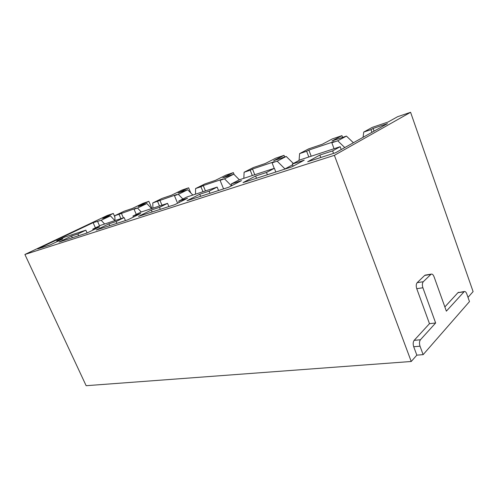 <?xml version="1.0" encoding="UTF-8"?>
<svg xmlns="http://www.w3.org/2000/svg" width="498" height="498" viewBox="0 0 498 498"><rect width="100%" height="100%" fill="white"/><g stroke="black" fill="none" stroke-linecap="round" stroke-linejoin="round"><path stroke-width="0.75" d="M468.002 297.368L473.1 291.604L410.589 112.299L334.388 155.326L411.23 361.486L416.832 355.155L413.72 346.751C412.892 344.062 413.041 341.933 414.149 340.364L429.481 323.675L416.758 288.691C415.955 286.051 416.091 284.047 417.168 282.677L424.694 275.419L425.647 275.052M444.857 306.93L457.948 292.681L464.31 291.523C465.263 291.305 466.091 292.108 466.794 293.938L469.483 301.595L423.138 354.644L416.832 355.155M341.23 149.568L340.171 146.711L300.076 159.864L292.307 164.047L304.247 160.151L291.946 166.824L243.018 182.623L255.611 176.012L266.498 172.464L274.373 168.299L239.264 179.822L231.284 183.949L241.505 180.618L228.85 187.198L186.98 200.719L199.748 194.239L209.123 191.176L217.153 187.08L186.781 197.046L178.72 201.092L187.559 198.21L174.779 204.659L138.537 216.362L151.324 210.031L159.484 207.367L167.552 203.358L141.027 212.061L132.966 216.02L140.697 213.499L127.924 219.792L96.251 230.02L108.944 223.851L116.115 221.517L124.151 217.601L100.777 225.27L92.784 229.124L99.594 226.901L86.932 233.027L59.013 242.047L71.55 236.052L77.893 233.979L85.855 230.169L64.659 237.123L56.772 240.87L62.81 238.903L50.317 244.854L37.667 248.938L93.12 222.656L101.162 220.272L110.438 215.858L102.694 218.473L113.301 213.443L107.213 215.51L24.9 254.478L86.142 385.701L411.23 361.486M458.403 292.357L458.814 292.301M464.31 291.523L446.364 311.15L434.051 276.732C433.235 274.703 432.276 273.838 431.162 274.143L423.288 281.712C422.223 283.094 422.092 285.111 422.895 287.763L435.644 322.978L429.481 323.675M414.149 340.364L420.437 339.76L435.644 322.978M420.437 339.76C419.335 341.335 419.192 343.477 420.019 346.185L423.138 354.644M24.9 254.478L334.388 155.326M115.044 220.589L114.783 215.696L124.083 211.245L132.356 208.45L143.013 203.333L148.877 201.335L151.927 208.481M152.917 208.158L152.786 202.929L162.124 198.391L171.399 195.253L182.063 190.043L188.636 187.808L190.753 192.913M195.533 194.176L195.571 188.555L204.883 183.936L215.348 180.401L225.949 175.115L233.357 172.594L234.135 174.53M243.839 178.321L244.101 172.252L253.295 167.577L265.204 163.549L275.618 158.221L284.041 155.351L284.669 156.976M299.055 160.418L299.615 153.608L308.561 148.902L322.231 144.277L332.303 138.936L341.964 135.649L342.605 137.392M363.073 137.317L363.739 132.07L372.249 127.376L388.104 122.016L397.591 116.719L410.589 112.299M113.301 213.443L114.851 216.979M363.739 132.07L370.979 129.636L371.95 132.331M340.171 146.711L332.614 150.9L319.853 155.059L307.671 161.744L335.596 152.724L387.481 123.622L373.095 128.459L370.979 129.636M148.877 201.335L138.214 206.471L146.854 203.551L137.529 208.052L141.239 211.992M114.783 215.696L119.01 214.277L120.921 218.659M137.529 208.052L134.043 209.222L136.371 208.102L119.01 214.277M152.786 202.929L176.765 194.513L174.437 195.658L178.359 194.338L182.859 199.013M188.636 187.808L177.973 193.031L187.69 189.75L178.359 194.338M233.357 172.594L222.78 177.892L233.78 174.169L224.53 178.832L231.446 185.847M195.571 188.555L200.931 186.756L202.979 191.73M224.53 178.832L220.079 180.326L222.394 179.162L203.259 185.598L200.931 186.756M284.041 155.351L273.67 160.692L286.226 156.447L277.168 161.147L285.068 169.046M244.101 172.252L250.208 170.204L252.324 175.539M277.168 161.147L272.076 162.858L274.342 161.682L252.505 169.034L250.208 170.204M341.964 135.649L331.973 140.99L346.434 136.097L337.725 140.803L344.784 147.576M299.615 153.608L306.637 151.249L308.822 156.995M337.725 140.803L331.842 142.783L334.034 141.6L308.866 150.072L306.637 151.249M292.307 164.047L293.129 166.183M331.842 142.783L334.052 148.715M255.611 176.012L256.501 178.272M266.498 172.464L267.395 174.748M308.866 150.072L311.194 156.216M274.373 168.299L275.824 172.028M231.284 183.949L231.95 185.586M272.076 162.858L274.217 168.355M199.748 194.239L200.607 196.318M209.123 191.176L209.988 193.292M252.505 169.034L254.758 174.736M217.153 187.08L218.554 190.522M178.72 201.092L179.268 202.393M220.079 180.326L223.558 188.91M151.324 210.031L152.151 211.967M159.484 207.367L160.319 209.328M203.259 185.598L205.444 190.921M167.552 203.358L168.903 206.558M132.966 216.02L133.427 217.078M174.437 195.658L177.612 203.228M108.944 223.851L109.741 225.662M116.115 221.517L116.918 223.347M159.858 200.202L161.975 205.188M157.53 201.335L159.509 205.998M124.151 217.601L125.452 220.589M92.784 229.124L93.176 230.008M134.043 209.222L136.278 214.395M71.55 236.052L72.316 237.751M77.893 233.979L78.665 235.697M121.331 213.163L123.373 217.856M85.855 230.169L87.1 232.946M56.772 240.87L57.108 241.617M97.608 221.467L99.55 225.862M93.12 222.656L95.429 227.854M101.162 220.272L104.624 224.007M110.438 215.858L114.889 220.639M346.434 136.097L353.393 142.745M332.614 150.9L333.542 153.39M373.095 128.459L374.06 131.148M319.853 155.059L320.774 157.511M146.854 203.551L151.629 208.581M187.69 189.75L192.832 195.06M233.78 174.169L239.351 179.797M292.606 164.819L285.018 168.909M286.226 156.447L293.372 163.475M413.72 346.751L420.019 346.185M416.758 288.691L422.895 287.763M417.168 282.677L423.288 281.712M424.694 275.419L430.758 274.423M457.948 292.681L463.862 291.847M425.105 275.139L431.162 274.143"/></g></svg>
